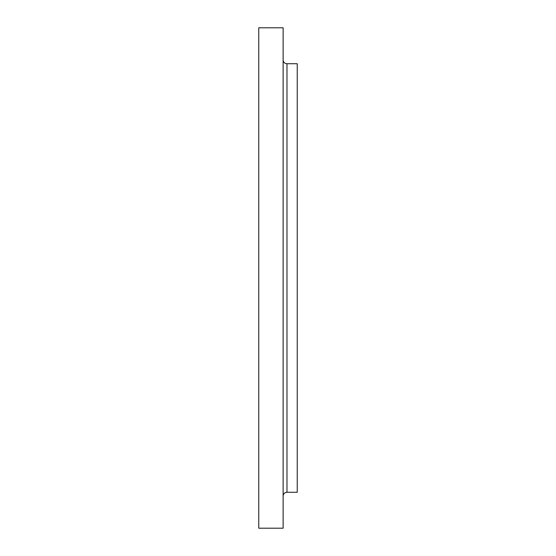 <?xml version="1.0" encoding="UTF-8"?>
<svg xmlns="http://www.w3.org/2000/svg" width="556" height="556" viewBox="0 0 556 556"><rect width="100%" height="100%" fill="white"/><g stroke="black" fill="none" stroke-linecap="round" stroke-linejoin="round"><path stroke-width="0.83" d="M283.129 496.126A3.85 3.85 0 0 1 286.979 492.275L297.245 492.275L297.245 63.725L286.979 63.725L286.979 492.275M283.129 59.874A3.85 3.85 0 0 0 286.979 63.725M283.129 528.2L283.129 27.8L258.755 27.8L258.755 528.2L283.129 528.2"/></g></svg>

